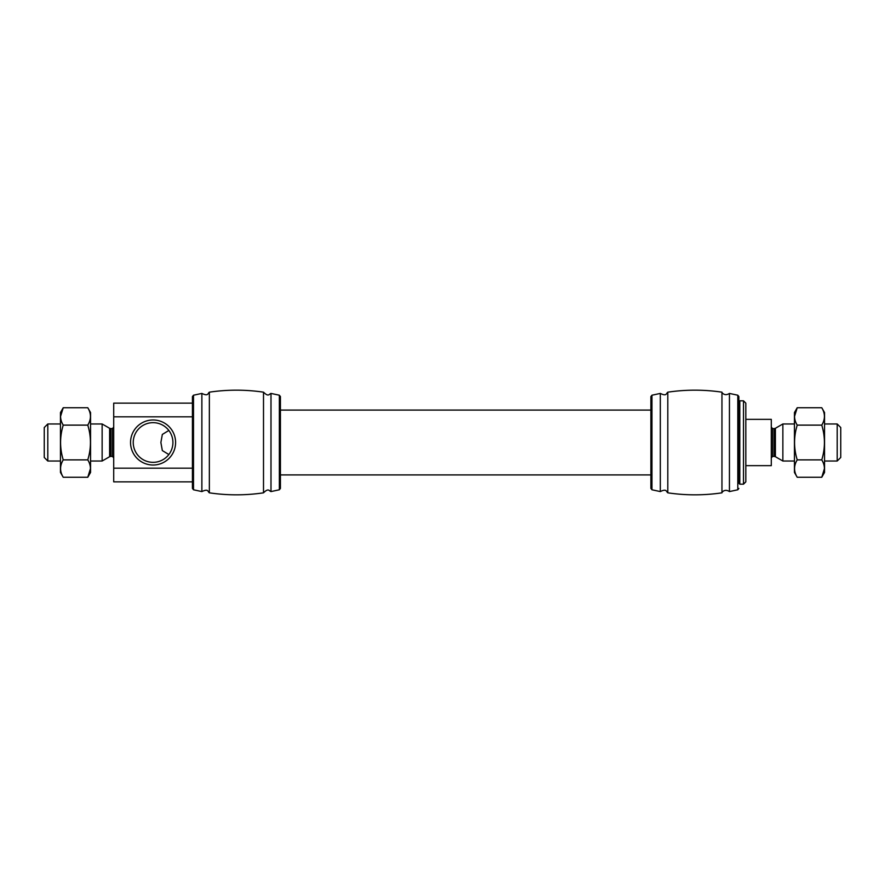 <?xml version="1.0" encoding="UTF-8"?>
<svg xmlns="http://www.w3.org/2000/svg" width="885" height="885" viewBox="0 0 885 885"><rect width="100%" height="100%" fill="white"/><g stroke="black" fill="none" stroke-linecap="round" stroke-linejoin="round"><path stroke-width="1.33" d="M745.823 465.654L771.289 465.654L771.289 419.346L745.823 419.346M133.237 442.5A19.835 19.835 0 0 1 162.995 425.32A19.835 19.835 0 0 1 162.995 459.68A19.835 19.835 0 0 1 133.237 442.5M168.847 454.536L162.331 450.576L160.882 442.5L162.331 434.435L168.847 430.464M193.505 395.219L192.432 396.569L192.432 488.431L193.505 489.781L201.868 491.573L201.868 393.427L193.505 395.219L193.505 489.781M201.868 393.427C208.606 396.602 207.654 393.283 209.358 392.166L209.358 492.834C207.654 491.717 208.606 488.398 201.868 491.573M209.358 392.166C227.401 389.511 245.455 389.511 263.509 392.166L263.509 492.834C245.455 495.489 227.401 495.489 209.358 492.834M263.509 392.166C268.708 397.332 269.051 393.969 270.987 393.427L270.987 491.573C269.051 491.031 268.708 487.668 263.509 492.834M270.987 393.427L279.35 395.219L280.423 396.569L280.423 488.431L280.423 474.913L650.884 474.913M650.884 410.087L280.423 410.087L280.423 474.913M130.549 442.5A22.523 22.523 0 0 1 164.333 422.997A22.523 22.523 0 0 1 164.333 462.003A22.523 22.523 0 0 1 130.549 442.5M192.432 403.14L113.711 403.14L113.711 416.824L192.432 416.824M113.711 416.824L113.711 468.176L192.432 468.176M113.711 468.176L113.711 481.86L192.432 481.86M47.801 461.019L47.801 423.981L44.25 427.532L44.25 457.468L47.801 461.019L60.457 461.019M90.558 423.981L102.14 423.981L102.14 461.019L90.558 461.019M739.794 400.828L738.875 401.746L738.875 483.254L739.794 484.172L743.5 484.172L743.5 400.828L739.794 400.828L739.794 484.172M737.802 395.219L737.802 489.781L729.439 491.573L729.439 393.427L737.802 395.219L738.875 396.569L738.875 483.254M729.439 393.427C724.35 396.768 721.419 392.077 721.961 392.166L721.961 492.834C721.419 492.923 724.35 488.232 729.439 491.573M721.961 392.166C703.907 389.511 685.853 389.511 667.799 392.166L667.799 492.834C685.853 495.489 703.907 495.489 721.961 492.834M667.799 392.166C666.151 393.349 666.814 396.602 660.321 393.427L660.321 491.573C666.814 488.398 666.151 491.651 667.799 492.834M651.957 489.781L651.957 395.219L650.884 396.569L650.884 488.431L651.957 489.781L660.321 491.573M743.5 400.828L745.823 403.14L745.823 481.86L743.5 484.172M771.289 457.777L772.682 456.394L772.682 428.606L774.22 428.606L774.22 456.394L775.382 456.704L775.382 428.296L782.86 423.981L782.86 461.019L794.442 461.019M824.543 423.981L837.199 423.981L837.199 461.019L824.543 461.019M837.199 423.981L840.75 427.532L840.75 457.468L837.199 461.019M63.233 477.258C59.704 471.484 59.704 465.687 63.233 459.879C59.704 448.286 59.704 436.703 63.233 425.121C59.704 419.346 59.704 413.549 63.233 407.742L60.457 412.554L60.457 472.446L63.233 477.258L87.781 477.258L90.558 472.446L90.558 412.554L87.781 407.742C91.31 413.516 91.31 419.313 87.781 425.121C91.31 436.714 91.31 448.297 87.781 459.879C91.31 465.654 91.31 471.451 87.781 477.258L90.469 468.563M63.233 425.121L87.781 425.121M63.233 459.879L87.781 459.879M87.781 407.742L63.233 407.742L60.545 416.437M797.219 477.258C793.69 471.484 793.69 465.687 797.219 459.879C793.69 448.286 793.69 436.703 797.219 425.121C793.69 419.346 793.69 413.549 797.219 407.742L794.442 412.554L794.442 472.446L797.219 477.258L821.767 477.258L824.543 472.446L824.543 412.554L821.767 407.742C825.296 413.516 825.296 419.313 821.767 425.121C825.296 436.714 825.296 448.297 821.767 459.879C825.296 465.654 825.296 471.451 821.767 477.258L824.455 468.563M797.219 425.121L821.767 425.121M797.219 459.879L821.767 459.879M821.767 407.742L797.219 407.742L794.531 416.437M279.35 395.219L279.35 489.781L280.423 488.431M109.618 456.704L110.78 456.394L110.78 428.606L109.618 428.296L109.618 456.704L102.14 461.019M110.78 428.606L112.318 428.606L112.318 456.394L113.711 457.777M270.987 491.573L279.35 489.781M47.801 423.981L60.457 423.981M109.618 428.296L102.14 423.981M110.78 456.394L112.318 456.394M112.318 428.606L113.711 427.223M737.802 489.781L738.875 488.431M651.957 395.219L660.321 393.427M772.682 428.606L771.289 427.223M772.682 456.394L774.22 456.394M775.382 428.296L774.22 428.606M775.382 456.704L782.86 461.019M782.86 423.981L794.442 423.981"/></g></svg>
